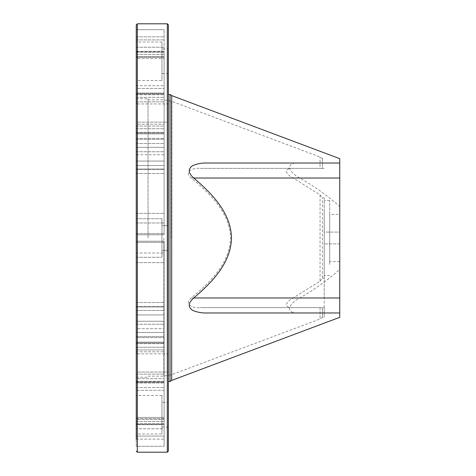 <?xml version="1.0" encoding="UTF-8"?>
<svg xmlns="http://www.w3.org/2000/svg" width="476" height="476" viewBox="0 0 476 476"><rect width="100%" height="100%" fill="white"/><g stroke="black" fill="none" stroke-linecap="round" stroke-linejoin="round"><path stroke-width="0.36" stroke-dasharray="2.38 1.78" d="M148.036 238L148.036 98.77L148.036 238M292.877 307.615C289.343 307.924 287.111 306.984 286.189 304.789C287.272 301.986 289.604 299.719 293.18 297.976L320.05 281.149L320.05 194.851L293.18 178.024C289.604 176.281 287.272 174.014 286.189 171.211C287.111 169.016 289.343 168.076 292.877 168.385L200.283 168.385C194.434 167.451 182.897 171.158 191.233 178.024C209.613 193.286 229.902 212.397 230.521 238C229.902 263.603 209.613 282.714 191.233 297.976C182.897 304.842 194.434 308.549 200.283 307.615L322.425 307.615L322.425 317.433L322.425 307.615L324.215 307.615L324.215 317.433L324.215 297.976L324.215 307.615L200.283 307.615M320.05 194.851L322.425 197.861L324.215 197.861L324.215 297.976L324.215 197.861M320.05 281.149L322.425 278.139L322.425 197.861M292.877 168.385L324.215 168.385L320.05 168.385L320.05 157.003L320.05 168.385L322.425 168.385L322.425 158.567L322.425 168.385L324.215 168.385L200.283 168.385M339.745 317.319L339.745 312.97L207.429 312.97M298.809 312.97L339.745 312.97L298.809 312.97C293.317 313.458 290.11 311.887 289.182 308.269C291.003 304.087 294.513 300.659 299.713 297.976C314.089 289.878 327.434 280.364 339.745 269.428L339.745 158.681M339.745 178.024L299.713 178.024C314.089 186.122 327.434 195.636 339.745 206.572M299.713 178.024C294.584 175.37 291.08 171.979 289.2 167.844C290.039 164.137 293.24 162.53 298.809 163.03L339.745 163.03L298.809 163.03M207.429 163.03L339.745 163.03M170.045 381.514L170.045 94.486M168.385 381.514L168.385 24.871M136.255 439.14L164.101 439.14L164.101 381.978L164.101 428.775L136.255 428.775L164.101 428.775L164.101 436.075L136.255 436.075L164.101 436.075L164.101 446.286L164.101 390.29L136.255 390.29L164.101 390.29L164.101 382.014L136.255 382.014L164.101 381.978L136.255 381.978L164.101 381.978L164.101 424.651L136.255 424.651L136.255 381.978L136.255 439.14L164.101 439.14L164.101 446.286L136.255 446.286L136.255 424.651L164.101 424.651L164.101 446.286L136.255 446.286L136.255 24.871M339.745 312.97L339.745 269.428M339.745 214.438L339.745 261.562L339.745 214.438L329.69 214.438L329.69 261.562L329.69 214.438M339.745 232.109L339.745 243.89L339.745 232.109L339.745 243.89L339.745 232.109L324.215 232.109L324.215 243.89L324.215 232.109L324.215 243.89L324.215 232.109L339.745 232.109M322.425 278.139L324.215 278.139M324.215 211.493L324.215 275.485L324.215 211.493M136.255 418.725L164.101 418.725L164.101 342.107L164.101 424.36L164.101 342.107L164.101 418.725L136.255 418.725L136.255 342.964L164.101 342.964L136.255 342.964L136.255 342.107L164.101 342.107L136.255 342.107L136.255 351.788L164.101 351.788L136.255 351.788L136.255 382.234L136.255 378.67L164.101 378.67L136.255 378.67L136.255 387.553L164.101 387.553L136.255 387.553L136.255 424.36L136.255 342.107L136.255 418.725M136.255 381.264L164.101 381.264L164.101 349.925L164.101 419.296L164.101 349.925L164.101 381.264L136.255 381.264L136.255 349.925L164.101 349.925L136.255 349.925L136.255 417.446L164.101 417.446L136.255 417.446L136.255 419.296L164.101 419.296L136.255 419.296L136.255 381.264M136.255 336.657L164.101 336.657L164.101 383.007L164.101 321.24L164.101 383.007L164.101 336.657L136.255 336.657L136.255 337.561L164.101 337.561L136.255 337.561L136.255 321.24L164.101 321.24L136.255 321.24L136.255 336.657M136.255 383.007L164.101 383.007L136.255 383.007L136.255 332.462L136.255 383.007L136.255 343.678L136.255 347.242L164.101 347.242L136.255 347.242L136.255 337.561M136.255 374.124L164.101 374.124L136.255 374.124M136.255 332.462L136.255 321.24L136.255 332.462L164.101 332.462L136.255 332.462M136.255 310.477L164.101 310.477L164.101 253.018L164.101 328.684L164.101 253.018L164.101 310.477L136.255 310.477L136.255 253.018L164.101 253.018L136.255 253.018L136.255 328.684L164.101 328.684L136.255 328.684L136.255 314.945L164.101 314.945L136.255 314.945L136.255 310.477L136.255 328.684L136.255 253.018L136.255 310.477M136.255 242.457L164.101 242.457L164.101 306.931L164.101 241.213L164.101 306.931L164.101 242.457L136.255 242.457L136.255 306.931L164.101 306.931L136.255 306.919L136.255 241.213L164.101 241.213L164.101 262.633L164.101 241.213L136.255 241.213L136.255 262.633L136.255 241.213L164.101 241.213L136.255 241.213L136.255 242.457L136.255 241.213L164.101 241.213L136.255 241.213L136.255 306.931L164.101 306.931L136.255 306.919L136.255 242.457M136.255 169.188L164.101 169.069L164.101 234.787L164.101 169.069L164.101 234.787L164.101 169.069L136.255 169.081L136.255 233.543L164.101 233.543L136.255 233.543L136.255 234.787L164.101 234.787L164.101 213.367L164.101 234.787L136.255 234.787L136.255 213.367L136.255 234.787L164.101 234.787L136.255 234.787L136.255 169.081L164.101 169.069L136.255 169.188M136.255 147.316L164.101 147.316L164.101 222.982L164.101 147.316L164.101 222.982L164.101 147.316L136.255 147.316L136.255 222.982L164.101 222.982L136.255 222.982L136.255 165.523L164.101 165.523L136.255 165.523L136.255 161.055L164.101 161.055L136.255 161.055L136.255 147.316L136.255 222.982L136.255 147.316M136.255 138.439L164.101 138.439L136.255 138.439L136.255 92.993L136.255 154.76L136.255 138.439L136.255 154.76L164.101 154.76L164.101 92.993L164.101 154.76L164.101 92.993L164.101 154.76L136.255 154.76L136.255 92.993L164.101 92.993L136.255 92.993L136.255 133.036L164.101 133.036L164.101 133.893L164.101 51.64L164.101 133.893L164.101 133.036L136.255 133.036L136.255 133.893L164.101 133.893L136.255 133.893L136.255 124.212L164.101 124.212L136.255 124.212L136.255 93.766L136.255 97.33L164.101 97.33L136.255 97.33L136.255 88.447L164.101 88.447L136.255 88.447L136.255 51.64L136.255 57.275L164.101 57.275L136.255 57.275L136.255 51.64L136.255 133.893L136.255 57.275M136.255 101.876L164.101 101.876L136.255 101.876M136.255 128.758L164.101 128.758L136.255 128.758M136.255 139.343L164.101 139.343L136.255 139.343M136.255 56.703L164.101 56.703L164.101 126.075L164.101 56.703L164.101 126.075L164.101 56.703L136.255 56.703L136.255 94.736L164.101 94.736L136.255 94.736L136.255 126.075L164.101 126.075L136.255 126.075L136.255 58.554L164.101 58.554L136.255 58.554L136.255 56.703L136.255 126.075L136.255 56.703M136.255 51.348L164.101 51.348L164.101 29.714L164.101 94.022L164.101 29.714L164.101 51.348L136.255 51.348L136.255 29.714L164.101 29.714L136.255 29.714L136.255 94.022L164.101 94.022L136.255 94.022L136.255 51.348M136.255 36.86L164.101 36.86L136.255 36.86L136.255 85.71L164.101 85.71L136.255 85.71L136.255 93.986L164.101 93.986L136.255 94.022L136.255 29.714M136.255 234.787L164.101 234.787L136.255 234.787L136.255 169.069L136.255 234.787L164.101 234.787L136.255 234.787L136.255 213.367L136.255 234.787M136.255 241.213L164.101 241.213L136.255 241.213L136.255 262.633L136.255 241.213M136.255 433.993L136.255 395.437L136.255 433.993L161.959 433.993L161.959 395.437L161.959 433.993M161.959 402.398L161.959 427.031L161.959 402.398L168.385 402.398L168.385 427.031L168.385 402.398M136.255 257.278L161.959 257.278L161.959 218.722L161.959 257.278L161.959 218.722L161.959 257.278L136.255 257.278L136.255 218.722L136.255 257.278M161.959 225.684L161.959 250.316L161.959 225.684L161.959 250.316L161.959 225.684L168.385 225.684L168.385 250.316L168.385 225.684L168.385 250.316L168.385 225.684L161.959 225.684M136.255 80.563L136.255 42.007L136.255 80.563L161.959 80.563L161.959 42.007L161.959 80.563M161.959 48.968L161.959 73.602L161.959 48.968L168.385 48.968L168.385 73.602L168.385 48.968M161.959 250.316L168.385 250.316L161.959 250.316M161.959 427.031L168.385 427.031M161.959 73.602L168.385 73.602M329.69 264.507L329.69 200.515L329.69 264.507M168.385 372.059L168.385 353.852L168.385 372.059L168.385 353.852L137.326 353.852L137.326 372.059L168.385 372.059L137.326 372.059L137.326 353.852L137.326 372.059L136.255 373.13L136.255 352.781L136.255 373.13L136.255 352.781L136.255 373.13L137.326 372.059L137.326 353.852L136.255 352.781L137.326 353.852L168.385 353.852M168.385 122.148L168.385 103.941L168.385 122.148L168.385 103.941L137.326 103.941L137.326 122.148L168.385 122.148L137.326 122.148L137.326 103.941L137.326 122.148L136.255 123.219L136.255 102.87L136.255 123.219L136.255 102.87L136.255 123.219L137.326 122.148L137.326 103.941L136.255 102.87L137.326 103.941L168.385 103.941M167.314 452.2L167.314 23.8M137.326 452.2L137.326 23.8M339.745 261.562L329.69 261.562M339.745 243.89L324.215 243.89L339.745 243.89M163.857 238L163.857 376.159L163.857 238M171.384 238L171.384 101.209L171.384 238M320.05 307.615L320.05 318.997L320.05 307.615M171.699 380.395L171.699 95.605M339.745 297.976L299.713 297.976M293.18 297.976L191.233 297.976M191.233 178.024L293.18 178.024M136.255 423.658L164.101 423.658L136.255 423.658M136.255 421.558L164.101 421.558L136.255 421.558M136.255 324.245L164.101 324.245L136.255 324.245M136.255 306.812L164.101 306.812L136.255 306.812M136.255 302.486L164.101 302.486L136.255 302.486M136.255 173.514L164.101 173.514L136.255 173.514M136.255 151.755L164.101 151.755L136.255 151.755M136.255 143.538L164.101 143.538L136.255 143.538M136.255 52.342L164.101 52.342L136.255 52.342M136.255 54.442L164.101 54.442L136.255 54.442M136.255 47.225L164.101 47.225L136.255 47.225M136.255 39.924L164.101 39.924L136.255 39.924M148.036 376.159L163.857 376.159L171.384 374.79L320.05 318.997L322.425 317.433L324.215 317.433M148.036 99.841L163.857 99.841L171.384 101.209L320.05 157.003L322.425 158.567L324.215 158.567M136.255 377.23L148.036 377.23M136.255 98.77L148.036 98.77M136.255 382.234L164.101 382.234L136.255 382.234M164.101 424.36L136.255 424.36L164.101 424.36M136.255 343.678L164.101 343.678L136.255 343.678M136.255 306.645L164.101 306.645L136.255 306.645M136.255 262.633L164.101 262.633L136.255 262.633M136.255 169.355L164.101 169.355L136.255 169.355M136.255 213.367L164.101 213.367L136.255 213.367M136.255 132.322L164.101 132.322L136.255 132.322M136.255 93.766L164.101 93.766L136.255 93.766M164.101 51.64L136.255 51.64L164.101 51.64M161.959 395.437L136.255 395.437M161.959 218.722L136.255 218.722L161.959 218.722M161.959 42.007L136.255 42.007M329.69 200.515L324.215 200.515M329.69 275.485L324.215 275.485"/><path stroke-width="0.71" d="M171.699 95.605L339.745 158.681L339.745 178.024L193.768 178.024C211.731 193.399 231.009 212.778 231.491 238C231.009 263.222 211.731 282.595 193.768 297.976C188.24 302.76 187.794 306.841 192.423 310.233C196.927 312.268 201.931 313.178 207.429 312.97L339.745 312.97L339.745 317.319L171.699 380.395L170.045 381.514L170.045 94.486L171.699 95.605L171.699 380.395M193.768 178.024C188.24 173.24 187.794 169.159 192.423 165.767C196.927 163.732 201.931 162.822 207.429 163.03L339.745 163.03M339.745 178.024L339.745 312.97M136.255 451.129L137.326 452.2L137.326 23.8L136.255 24.871L136.255 439.14M136.255 337.561L136.255 383.007M136.255 57.275L136.255 138.439M136.255 29.714L136.255 36.86M137.326 23.8L167.314 23.8L168.385 24.871L168.385 451.129L168.385 381.514L170.045 381.514M168.385 122.148L168.385 103.941M168.385 372.059L168.385 353.852M167.314 23.8L167.314 452.2L168.385 451.129M339.745 297.976L193.768 297.976M168.385 94.486L170.045 94.486M137.326 452.2L167.314 452.2"/></g></svg>
